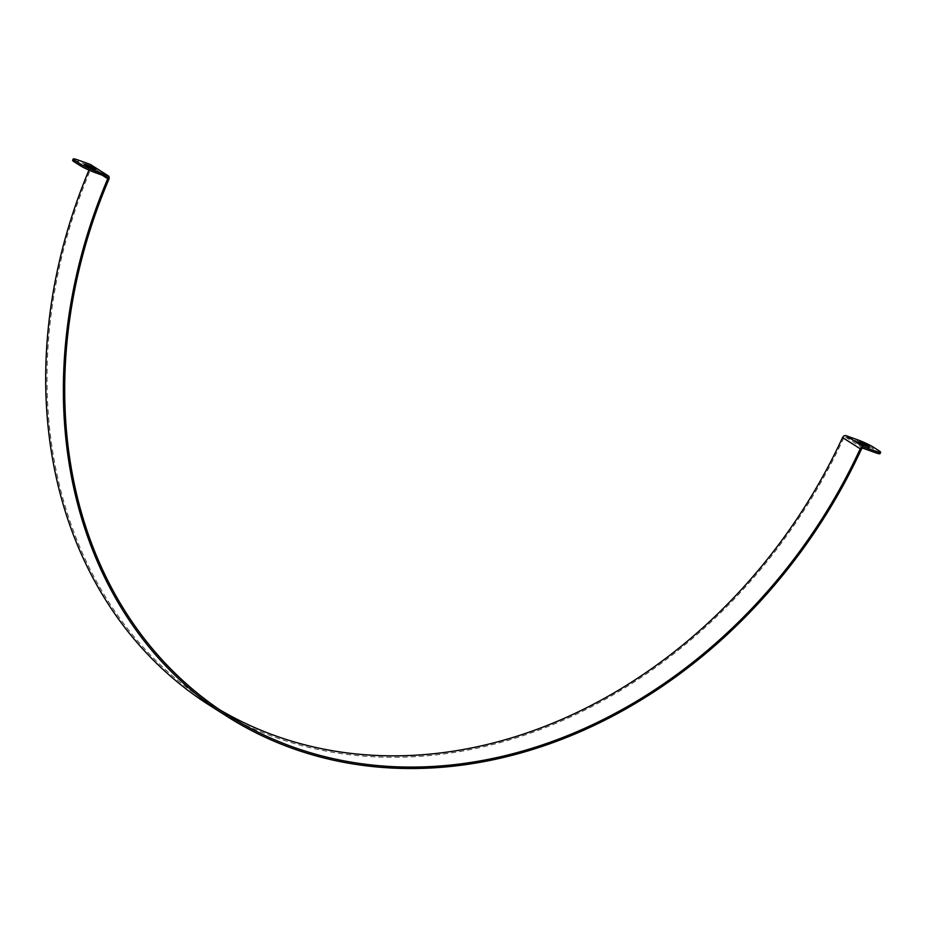 <?xml version="1.0" encoding="UTF-8"?>
<svg xmlns="http://www.w3.org/2000/svg" width="927" height="927" viewBox="0 0 927 927"><rect width="100%" height="100%" fill="white"/><g stroke="black" fill="none" stroke-linecap="round" stroke-linejoin="round"><path stroke-width="0.7" stroke-dasharray="4.63 3.48" d="M84.496 166.362A6.338 0.66 23.9 0 0 90.881 169.467A6.338 0.66 23.9 0 0 95.203 170.695A6.338 0.66 23.9 0 0 89.676 167.52A6.338 0.66 23.9 0 0 83.604 165.551A6.338 0.66 23.9 0 0 84.496 166.362M858.321 444.114A6.338 0.66 23.9 0 0 864.717 447.231A6.338 0.66 23.9 0 0 869.039 448.448A6.338 0.66 23.9 0 0 863.512 445.273A6.338 0.66 23.9 0 0 857.44 443.315A6.338 0.66 23.9 0 0 858.321 444.114M880.036 453.662A12.086 1.263 23.9 0 0 878.356 452.121L872.458 448.378A12.086 1.263 23.9 0 0 857.208 441.275L845.47 437.057A1.506 1.228 122.4 0 0 843.709 437.996A486.687 397.196 -57.6 0 1 209.606 705.354M88.957 170.105A486.687 397.196 -57.6 0 1 90.058 167.474A1.506 1.228 122.4 0 0 89.49 165.713L77.752 161.495A12.086 1.263 23.9 0 0 72.607 160.348M90.498 164.531A3.024 2.468 -57.6 0 1 91.24 167.868A485.169 395.968 122.4 0 0 210.417 704.08A485.169 395.968 122.4 0 0 219.351 709.549M878.356 452.121L878.958 450.742M873.06 446.999L872.458 448.378M857.208 441.275L857.811 439.896M78.366 160.128L77.752 161.495M90.058 167.474L102.086 175.122M89.49 165.713L107.173 176.941M108.922 179.108L91.24 167.868M845.47 437.057L863.153 448.297M843.709 437.996L861.392 449.224M95.203 170.695L95.817 169.317M83.604 165.551L84.218 164.183M869.039 448.448L869.653 447.081M857.44 443.315L858.043 441.936M89.687 165.806L107.37 177.045M228.1 715.308L210.417 704.08"/><path stroke-width="1.39" d="M85.099 164.983A6.338 0.66 -156.1 0 1 84.218 164.183A6.338 0.66 -156.1 0 1 90.278 166.142A6.338 0.66 -156.1 0 1 95.817 169.317A6.338 0.66 -156.1 0 1 91.495 168.1A6.338 0.66 -156.1 0 1 85.099 164.983M858.935 442.747A6.338 0.66 -156.1 0 1 858.043 441.936A6.338 0.66 -156.1 0 1 864.115 443.906A6.338 0.66 -156.1 0 1 869.653 447.081A6.338 0.66 -156.1 0 1 865.331 445.852A6.338 0.66 -156.1 0 1 858.935 442.747M219.351 709.549A485.169 395.968 122.4 0 0 842.55 437.544A3.024 2.468 -57.6 0 1 846.084 435.69L857.811 439.896A12.086 1.263 -156.1 0 1 873.06 446.999L878.958 450.742A12.086 1.263 -156.1 0 1 880.65 452.283A12.086 1.263 -156.1 0 1 875.494 451.136L863.767 446.918A3.024 2.468 122.4 0 0 860.233 448.772A485.169 395.968 -57.6 0 1 228.1 715.308A485.169 395.968 -57.6 0 1 108.922 179.108A3.024 2.468 122.4 0 0 107.775 175.574L96.049 171.356A12.086 1.263 -156.1 0 1 80.8 164.253L74.902 160.51A12.086 1.263 -156.1 0 1 73.21 158.969A12.086 1.263 -156.1 0 1 78.366 160.128L90.093 164.334A3.024 2.468 -57.6 0 1 90.498 164.531L108.181 175.771M875.494 451.136L874.891 452.503A12.086 1.263 23.9 0 0 880.036 453.662L880.65 452.283M73.21 158.969L72.607 160.348A12.086 1.263 23.9 0 0 74.287 161.889L74.902 160.51M80.8 164.253L80.186 165.632A12.086 1.263 23.9 0 0 95.435 172.735L96.049 171.356M874.891 452.503L863.153 448.297A1.506 1.228 122.4 0 0 861.392 449.224A486.687 397.196 -57.6 0 1 227.289 716.583A486.687 397.196 -57.6 0 1 107.741 178.714A1.506 1.228 122.4 0 0 107.173 176.941L95.435 172.735M80.186 165.632L74.287 161.889M227.289 716.583L209.606 705.354A486.687 397.196 -57.6 0 1 88.957 170.105M863.767 446.918L846.084 435.69M107.775 175.574L90.093 164.334M102.086 175.122L107.741 178.714M860.233 448.772L842.55 437.544"/></g></svg>
